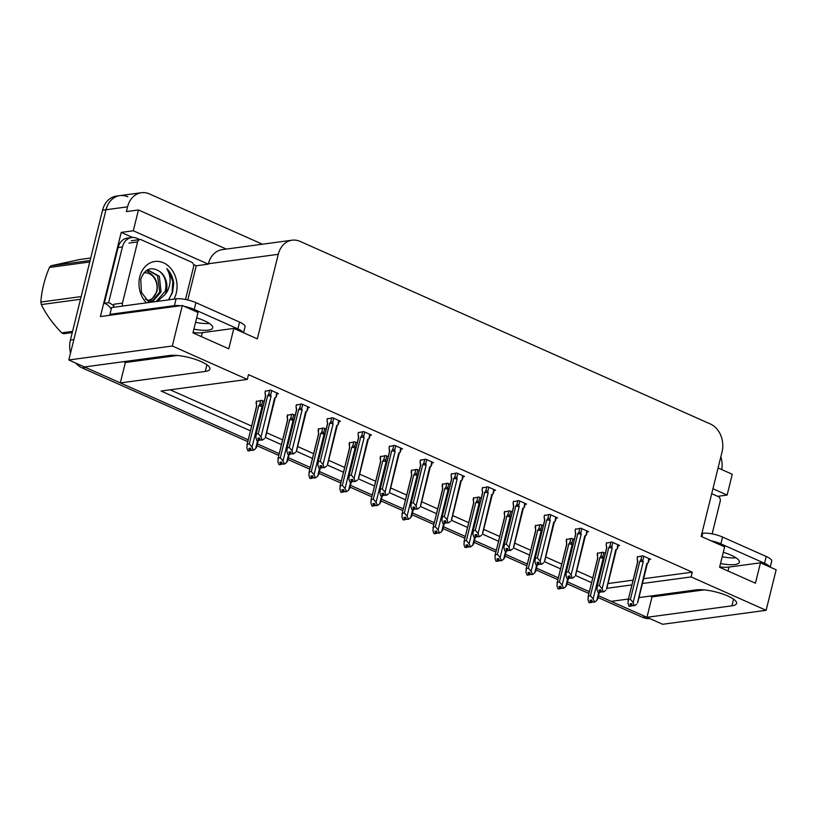 <?xml version="1.0" encoding="UTF-8"?>
<svg xmlns="http://www.w3.org/2000/svg" width="817" height="817" viewBox="0 0 817 817"><rect width="100%" height="100%" fill="white"/><g stroke="black" fill="none" stroke-linecap="round" stroke-linejoin="round"><path stroke-width="1.23" d="M642.438 583.491L691.111 576.925L766.121 610.309L662.638 624.28L646.962 617.305L731.909 605.836A23.244 6.168 -166.1 0 0 736.556 603.446A23.244 6.168 -166.1 0 0 721.983 593.755A23.244 6.168 -166.1 0 0 696.084 589.884L638.945 597.605M247.776 441.64L82.16 367.926L85.611 367.456L248.225 439.832L120.313 382.907L125.369 362.513L123.52 361.686M120.313 382.907L205.261 371.439A23.244 6.168 -166.1 0 0 209.908 369.049A23.244 6.168 -166.1 0 0 195.334 359.357A23.244 6.168 -166.1 0 0 169.436 355.487L84.488 366.956L68.812 359.98L105.996 209.744A21.793 17.453 -97.7 0 1 119.874 195.631A21.793 17.453 -97.7 0 1 127.84 196.826M650.169 596.093L652.007 596.91L646.962 617.305M628.416 599.024L611.136 601.363L598.524 595.746L645.849 616.804A21.793 17.453 -97.7 0 0 646.972 617.264M589.353 591.661L567.509 581.939L589.353 591.661M558.348 577.864L536.493 568.142L558.348 577.864M527.333 564.057L505.488 554.334L527.333 564.057M496.317 550.26L474.473 540.537L496.317 550.26M465.302 536.452L443.457 526.73L465.302 536.452M434.297 522.655L412.452 512.923L434.297 522.655M403.281 508.848L381.437 499.126L403.281 508.848M372.266 495.041L350.422 485.318L372.266 495.041M341.261 481.244L319.416 471.521L341.261 481.244M310.246 467.436L288.401 457.714L310.246 467.436M279.23 453.639L257.386 443.917L279.23 453.639M193.527 264.575L196.243 265.78L187.777 299.972M766.121 610.309L776.15 569.796L760.474 562.811L755.429 583.205L719.603 567.264L724.648 546.869L701.139 536.401L722.065 451.842A21.793 17.453 82.3 0 0 710.32 423.972L300.105 241.393A21.793 17.453 82.3 0 0 292.149 240.188A21.793 17.453 82.3 0 0 278.27 254.312L257.335 338.881L233.825 328.414L228.78 348.808L192.955 332.866L198 312.472L182.324 305.497L100.399 316.557L121.233 232.396L132.599 237.461M226.329 249.083L138.451 209.969L133.304 230.772L208.315 264.157L196.243 265.78M133.304 230.772L121.233 232.396M712.935 488.75L727.12 495.061L717.714 496.338M292.149 240.188L222.295 249.624A21.793 17.453 82.3 0 0 208.417 263.748L208.315 264.157M727.12 495.061L732.277 474.268L718.082 467.947M720.849 456.754A21.793 17.453 -97.7 0 1 721.707 469.561M138.451 209.969L126.38 211.593L127.554 206.834A21.793 17.453 -97.7 0 1 141.433 192.72A21.793 17.453 -97.7 0 1 149.399 193.915L262.39 244.212M182.324 305.497L172.305 346.01L68.812 359.98M606.827 588.301L631.909 584.911M172.305 346.01L247.316 379.394L161.072 391.037L250.451 430.825M265.402 437.473L281.467 444.622M296.418 451.28L312.472 458.429M327.423 465.077L343.487 472.226M358.438 478.885L374.503 486.033M389.454 492.682L405.508 499.83M420.459 506.489L436.523 513.638M451.474 520.296L467.538 527.445M482.49 534.093L498.554 541.242M513.495 547.901L529.559 555.049M544.51 561.698L560.574 568.846M575.525 575.505L591.59 582.654M233.825 328.414L202.35 332.662A23.244 6.168 13.9 0 1 193.037 332.529M760.474 562.811L728.999 567.069A23.244 6.168 13.9 0 1 719.685 566.927M643.622 578.732L692.285 572.166L248.491 374.635L247.316 379.394M692.285 572.166L691.111 576.925M608.001 583.542L633.093 580.162M170.181 389.811L251.626 426.065M266.618 432.734L282.641 439.863M297.623 446.531L313.657 453.67M328.638 460.339L344.662 467.467M359.654 474.136L375.677 481.274M390.659 487.943L406.692 495.071M421.674 501.75L437.698 508.879M452.689 515.547L468.713 522.686M483.695 529.355L499.728 536.483M514.71 543.152L530.744 550.29M545.725 556.959L561.749 564.087M576.741 570.756L592.764 577.895M463.127 476.658L464.536 476.464L456.703 472.972L451.372 474.105M401.096 449.044L402.515 448.86L394.682 445.367L389.352 446.501M370.091 435.247L371.5 435.053L363.667 431.57L358.336 432.693M339.075 421.439L340.495 421.255L332.652 417.763L327.331 418.896M308.06 407.642L309.48 407.448L301.636 403.955L296.316 405.089M432.111 462.851L433.531 462.657L425.688 459.174L420.367 460.308M494.132 490.455L495.551 490.261L487.718 486.779L482.387 487.912M525.147 504.263L526.567 504.069L518.724 500.576L513.403 501.709M556.163 518.06L557.572 517.876L549.739 514.383L544.418 515.517M587.168 531.867L588.587 531.673L580.754 528.191L575.423 529.314M618.183 545.664L619.603 545.48L611.759 541.988L606.439 543.121M649.198 559.471L650.608 559.277L642.775 555.795L637.454 556.928M277.045 393.835L278.464 393.641L270.631 390.158L265.3 391.292M419.233 470.5L416.701 469.377L411.38 470.51M357.203 442.896L354.68 441.772L349.359 442.906M326.197 429.099L323.665 427.975L318.344 429.099M295.182 415.291L292.66 414.168L287.329 415.302M388.218 456.703L385.695 455.58L380.365 456.713M450.238 484.307L447.716 483.184L442.395 484.318M481.254 498.115L478.731 496.991L473.4 498.115M512.269 511.912L509.737 510.788L504.416 511.922M543.274 525.719L540.752 524.596L535.431 525.719M574.29 539.516L571.767 538.393L566.436 539.526M605.305 553.323L602.783 552.2L597.452 553.334M264.167 401.494L261.644 400.371L256.324 401.494M652.007 596.91L704.029 589.884M125.369 362.513L177.381 355.487M70.538 353.036A21.793 17.453 -97.7 0 1 70.415 340.056L73.867 339.586L105.996 209.744A21.793 17.453 -97.7 0 1 119.874 195.631L141.433 192.72M85.611 367.456A21.793 17.453 -97.7 0 1 84.57 366.945M70.415 340.056L102.544 210.214A21.793 17.453 -97.7 0 1 116.422 196.09L119.874 195.631M649.74 618.54A21.793 17.453 -97.7 0 1 642.397 617.274L598.075 597.544M588.914 593.469L567.059 583.746M557.899 579.662L536.054 569.939M526.883 565.864L505.039 556.142M495.868 552.057L474.023 542.335M464.863 538.26L443.018 528.538M433.847 524.453L412.003 514.73M402.832 510.645L380.988 500.923M371.827 496.848L349.982 487.126M340.812 483.041L318.967 473.319M309.796 469.244L287.952 459.522M278.791 455.437L256.947 445.714M82.16 367.926A21.793 17.453 -97.7 0 1 75.705 363.044M249.277 443.927L252.024 447.103L253.484 450.259L251.299 450.29L250.584 448.186L248.858 448.421L249.573 450.524L247.847 450.759L246.846 447.798L247.296 444.193L249.277 443.927L258.693 405.886L259.765 404.395L261.706 404.977L262.727 400.851M249.573 450.524L247.847 450.759M256.426 401.076L256.477 406.498M256.027 402.689L256.712 406.151L246.928 445.071L256.487 406.427A4.943 1.307 -166.1 0 0 256.477 406.56M252.024 447.103L262.073 406.468L261.706 404.977M257.58 440.71L255.609 448.696L253.484 450.259M250.533 448.196L250.033 450.729L248.225 450.78M253.025 450.055L251.299 450.29M258.693 405.886A4.943 1.307 13.9 0 1 262.073 406.468M250.033 450.729L251.166 449.891M255.609 448.696L256.446 447.113M250.278 448.227L249.696 450.575M248.194 450.913L249.92 450.678M257.181 440.7L259.02 440.516L257.212 440.567M259.52 437.983L258.897 440.465M260.286 440.087L262.471 440.057L260.286 440.087L259.571 437.973L257.845 438.208L258.683 440.373L256.834 440.547L255.833 437.595L256.283 433.99L258.264 433.725L267.68 395.683A4.943 1.307 13.9 0 1 271.06 396.265L270.693 394.764L271.714 390.638M258.56 440.312L256.834 440.547M258.683 440.373L259.265 438.014M259.02 440.516L260.153 439.689M276.636 392.834L275.921 397.368L274.645 397.859A4.943 1.307 13.9 0 1 275.063 398.594A4.943 1.307 13.9 0 1 275.002 398.716M274.645 397.859L265.423 436.911M264.585 438.494L262.471 440.057M267.68 395.683L268.752 394.182L270.693 394.764M258.264 433.725L261.011 436.891L271.06 396.265M262.012 439.852L261.011 436.891M255.915 434.858L265.699 395.949A4.943 1.307 13.9 0 0 265.474 396.225L255.915 434.858M265.699 395.949L265.014 392.477L265.454 396.286M265.014 392.477L265.413 390.863M280.292 457.734L283.029 460.911L284.5 464.066L282.314 464.097L281.599 461.983L279.874 462.218L280.588 464.332L278.863 464.556L277.862 461.605L278.311 458L280.292 457.734L289.698 419.693L290.781 418.192L292.711 418.774L293.732 414.648M280.588 464.332L278.863 464.556M287.441 414.873L287.482 420.295M287.033 416.486L287.717 419.958L277.933 458.868L287.502 420.234A4.943 1.307 -166.1 0 0 287.492 420.367M283.029 460.911L293.089 420.275L292.711 418.774M288.595 454.518L286.614 462.504L284.5 464.066M281.548 461.993L281.048 464.536L279.24 464.577M284.04 463.862L282.314 464.097M289.698 419.693A4.943 1.307 13.9 0 1 293.089 420.275M281.048 464.536L282.182 463.699M286.614 462.504L287.451 460.921M281.283 462.034L280.701 464.383M279.2 464.71L280.925 464.485M311.297 471.532L314.045 474.708L315.505 477.874L313.32 477.894L312.605 475.79L310.889 476.025L311.604 478.129L309.878 478.364L308.877 475.412L309.316 471.807L311.297 471.532L320.713 433.49L321.796 431.999L323.726 432.581L324.747 428.455M311.604 478.129L309.878 478.364M318.446 428.68L318.497 434.103M318.048 430.293L318.732 433.766L308.949 472.675L318.507 434.031A4.943 1.307 -166.1 0 0 318.507 434.164M314.045 474.708L324.104 434.072L323.726 432.581M319.6 468.325L317.629 476.301L315.505 477.874M312.554 475.8L312.063 478.333L310.246 478.384M315.045 477.669L313.32 477.894M320.713 433.49A4.943 1.307 13.9 0 1 324.104 434.072M312.063 478.333L313.187 477.496M317.629 476.301L318.467 474.728M312.298 475.831L311.716 478.18M310.215 478.517L311.941 478.282M342.313 485.339L345.06 488.515L346.52 491.671L344.335 491.701L343.62 489.597L341.894 489.822L342.609 491.936L340.883 492.171L339.882 489.209L340.332 485.604L342.313 485.339L351.729 447.297L352.811 445.806L354.741 446.378L355.763 442.252M342.609 491.936L340.883 492.171M349.462 442.477L349.513 447.9M349.063 444.091L349.747 447.563L339.964 486.472L349.523 447.839A4.943 1.307 -166.1 0 0 349.513 447.971M345.06 488.515L355.119 447.879L354.741 446.378M350.616 482.122L348.645 490.108L346.52 491.671M343.569 489.597L343.069 492.14L341.261 492.181M346.061 491.466L344.335 491.701M351.729 447.297A4.943 1.307 13.9 0 1 355.119 447.879M343.069 492.14L344.202 491.303M348.645 490.108L349.482 488.525M343.314 489.638L342.732 491.987M341.23 492.314L342.956 492.089M288.187 454.507L290.035 454.323L288.227 454.375M290.525 451.781L289.912 454.272M291.301 453.884L293.477 453.854L291.301 453.884L290.586 451.781L288.861 452.015L289.688 454.17L287.85 454.354L286.849 451.392L287.288 447.787L289.269 447.522L298.685 409.48A4.943 1.307 13.9 0 1 302.076 410.063L301.698 408.571L302.719 404.446M289.575 454.119L287.85 454.354M289.688 454.17L290.27 451.821M290.035 454.323L291.158 453.486M307.652 406.631L306.937 411.176L305.66 411.656A4.943 1.307 13.9 0 1 306.079 412.401A4.943 1.307 13.9 0 1 306.018 412.514M305.66 411.656L296.438 450.708M295.601 452.291L293.477 453.854M298.685 409.48L299.768 407.989L301.698 408.571M289.269 447.522L292.016 450.698L302.076 410.063M293.017 453.649L292.016 450.698M286.92 448.666L296.704 409.746A4.943 1.307 13.9 0 0 296.489 410.022L286.92 448.666M296.704 409.746L296.02 406.284L296.469 410.083M296.02 406.284L296.418 404.66M319.202 468.304L321.04 468.131L319.233 468.172M321.541 465.588L320.928 468.07M322.307 467.692L324.492 467.661L322.307 467.692L321.592 465.578L319.866 465.813L320.703 467.978L318.865 468.151L317.854 465.2L318.303 461.595L320.284 461.329L329.7 423.288A4.943 1.307 13.9 0 1 333.091 423.87L332.713 422.369L333.734 418.243M320.581 467.927L318.865 468.151M320.703 467.978L321.285 465.619M321.04 468.131L322.174 467.293M338.657 420.438L337.942 424.983L336.675 425.463A4.943 1.307 13.9 0 1 337.084 426.198A4.943 1.307 13.9 0 1 337.033 426.321M336.675 425.463L327.454 464.516M326.616 466.098L324.492 467.661M329.7 423.288L330.783 421.786L332.713 422.369M320.284 461.329L323.032 464.505L333.091 423.87M324.032 467.457L323.032 464.505M317.936 462.463L327.719 423.553A4.943 1.307 13.9 0 0 327.494 423.829L317.936 462.463M327.719 423.553L327.035 420.081L327.484 423.89M327.035 420.081L327.433 418.467M350.217 482.112L352.056 481.928L350.248 481.979M352.556 479.395L351.943 481.877M353.322 481.489L355.507 481.468L353.322 481.489L352.607 479.385L350.881 479.62L351.718 481.775L349.87 481.959L348.869 479.007L349.319 475.392L351.3 475.126L360.716 437.085A4.943 1.307 13.9 0 1 364.096 437.667L363.728 436.176L364.75 432.05M351.596 481.724L349.87 481.959M351.718 481.775L352.301 479.426M352.056 481.928L353.189 481.09M369.672 434.236L368.957 438.78L367.681 439.26A4.943 1.307 13.9 0 1 368.099 440.006A4.943 1.307 13.9 0 1 368.038 440.128M367.681 439.26L358.459 478.323M357.632 479.896L355.507 481.468M360.716 437.085L361.788 435.594L363.728 436.176M351.3 475.126L354.047 478.302L364.096 437.667M355.048 481.264L354.047 478.302M348.951 476.27L358.734 437.35A4.943 1.307 13.9 0 0 358.51 437.626L348.951 476.27M358.734 437.35L358.05 433.888L358.489 437.698M358.05 433.888L358.449 432.275M381.222 495.909L383.071 495.735L381.263 495.776M383.561 493.192L382.948 495.684M384.337 495.296L386.523 495.265L384.337 495.296L383.622 493.182L381.896 493.417L382.724 495.582L380.885 495.766L379.885 492.804L380.324 489.199L382.315 488.934L391.721 450.892A4.943 1.307 13.9 0 1 395.111 451.474L394.734 449.973L395.755 445.847M382.611 495.531L380.885 495.766M382.724 495.582L383.306 493.233M383.071 495.735L384.194 494.898M400.687 448.043L399.973 452.587L398.696 453.067A4.943 1.307 13.9 0 1 399.115 453.803A4.943 1.307 13.9 0 1 399.053 453.925M398.696 453.067L389.474 492.12M388.637 493.703L386.523 495.265M391.721 450.892L392.803 449.391L394.734 449.973M382.315 488.934L385.052 492.11L395.111 451.474M386.063 495.061L385.052 492.11M379.956 490.067L389.74 451.158A4.943 1.307 13.9 0 0 389.525 451.433L379.956 490.067M389.74 451.158L389.055 447.685L389.505 451.495M389.055 447.685L389.454 446.072M735.994 557.807A22.151 5.882 13.9 0 1 722.208 556.734M720.523 563.536A22.151 5.882 -166.1 0 0 739.375 562.249A22.151 5.882 -166.1 0 0 731.021 555.152A22.151 5.882 -166.1 0 0 723.3 552.323M770.217 567.151L771.708 561.146A14.522 3.86 -166.1 0 0 766.223 556.489L722.565 537.055A14.522 3.86 -166.1 0 0 702.743 533.246L701.895 533.358M769.859 566.988A14.522 3.86 -166.1 0 0 764.538 563.291L720.88 543.856A14.522 3.86 -166.1 0 0 710.964 540.783M209.346 323.399A22.151 5.882 13.9 0 1 195.559 322.337M193.874 329.128A22.151 5.882 -166.1 0 0 212.726 327.852A22.151 5.882 -166.1 0 0 204.373 320.754A22.151 5.882 -166.1 0 0 196.652 317.925M243.568 332.754L245.059 326.749A14.522 3.86 -166.1 0 0 239.575 322.092L195.917 302.658A14.522 3.86 -166.1 0 0 176.094 298.838L111.592 307.549L109.907 314.351A14.522 3.86 13.9 0 1 111.408 315.066M243.211 332.59A14.522 3.86 -166.1 0 0 237.89 328.894L194.232 309.459A14.522 3.86 -166.1 0 0 184.315 306.375M180.434 305.752A14.522 3.86 -166.1 0 0 174.409 305.64L109.907 314.351M118.108 247.531L122.417 246.948A14.522 11.632 -97.7 0 1 131.67 237.543L127.36 238.125A14.522 11.632 82.3 0 0 118.108 247.531L104.31 303.281A14.522 11.632 -97.7 0 1 111.183 309.173M131.67 237.543A14.522 11.632 -97.7 0 1 136.98 238.339L139.758 239.575M104.31 303.281L108.62 302.698A14.522 11.632 -97.7 0 1 113.808 306.242M122.417 246.948L108.62 302.698M711.719 493.672L718.266 496.583A3.636 2.911 -97.7 0 1 720.216 501.23L712.138 533.879M146.447 302.841A23.683 18.965 -97.7 0 1 139.758 276.84A23.683 18.965 -97.7 0 1 163.492 262.798A23.683 18.965 -97.7 0 1 176.268 293.089A23.683 18.965 -97.7 0 1 173.909 299.134M157.467 301.361L165.218 294.386A16.422 13.143 82.3 0 0 166.351 291.179A16.422 13.143 82.3 0 0 159.969 271.622C151.278 266.107 144.875 268.63 140.749 279.21L141.443 292.353L149.123 302.484M168.455 299.87L172.601 292.384L173.694 283.142C172.887 277.259 170.579 272.418 166.76 268.619C171.019 275.686 171.213 283.264 167.352 291.363L165.218 294.386M145.395 299.165L152.697 302.004M156.098 301.544L165.167 291.332C167.056 283.111 165.32 276.544 159.969 271.622M151.615 301.882L159.693 292.077L157.569 275.829L147.52 269.855M152.33 301.973L161.061 291.894L159.325 276.258L147.611 269.804M148.245 271.52L146.161 270.713M122.754 306.038A3.636 2.911 -97.7 0 1 122.448 303.097L137.593 241.914A3.636 2.911 -97.7 0 1 139.901 239.555A3.636 2.911 -97.7 0 1 141.229 239.759L191.617 262.186A3.636 2.911 -97.7 0 1 193.568 266.822L185.49 299.482M114.135 307.212A3.636 2.911 -97.7 0 1 113.829 304.261L122.448 303.097M169.048 299.175L172.101 292.629L172.826 281.569L169.058 271.479L166.76 268.619M72.264 332.58L63.706 333.734A39.226 31.403 -97.7 0 1 62.705 333.316A39.226 31.403 -97.7 0 1 61.724 332.856L72.56 331.385M80.505 299.277L41.33 304.567C46.007 314.239 52.809 323.665 61.724 332.856M41.33 304.567A39.226 31.403 -97.7 0 1 40.85 302.045L81.169 296.591M89.737 261.991L49.418 267.435C44.465 279.281 41.606 290.821 40.85 302.045M49.418 267.435A39.226 31.403 -97.7 0 1 50.92 265.791L90.105 260.5M90.718 258.009L79.882 259.469L50.92 265.791M143.863 272.909A13.838 11.081 -97.7 0 1 149.143 273.644A13.838 11.081 -97.7 0 1 157.027 288.615A13.838 11.081 -97.7 0 1 147.223 300.36M148.592 272.327L148.612 272.388C155.455 276.32 158.232 282.743 156.935 291.638L150.257 301.596M373.328 499.136L376.075 502.312L377.536 505.478L375.35 505.509L374.635 503.395L372.909 503.629L373.624 505.733L371.898 505.968L370.898 503.017L371.347 499.412L373.328 499.136L382.744 461.094L383.816 459.603L385.747 460.185L386.768 456.06M373.624 505.733L371.898 505.968M380.477 456.284L380.518 461.707M380.068 457.898L380.753 461.37L370.979 500.28L380.538 461.646A4.943 1.307 -166.1 0 0 380.528 461.779M376.075 502.312L386.124 461.676L385.747 460.185M381.631 495.929L379.65 503.905L377.536 505.478M374.584 503.405L374.084 505.937L372.276 505.989M377.076 505.274L375.35 505.509M382.744 461.094A4.943 1.307 13.9 0 1 386.124 461.676M374.084 505.937L375.217 505.11M379.65 503.905L380.487 502.332M374.319 503.435L373.737 505.784M372.235 506.121L373.961 505.886M404.333 512.943L407.08 516.119L408.541 519.275L406.366 519.306L405.651 517.202L403.925 517.427L404.64 519.541L402.914 519.775L401.913 516.814L402.352 513.209L404.333 512.943L413.749 474.902L414.832 473.411L416.762 473.993L417.783 469.857M404.64 519.541L402.914 519.775M411.482 470.081L411.533 475.504M411.084 471.705L411.768 475.167L401.984 514.087L411.554 475.443A4.943 1.307 -166.1 0 0 411.543 475.576M407.08 516.119L417.14 475.484L416.762 473.993M412.646 509.726L410.665 517.712L408.541 519.275M405.589 517.202L405.099 519.745L403.281 519.786M408.081 519.071L406.366 519.306M413.749 474.902A4.943 1.307 13.9 0 1 417.14 475.484M405.099 519.745L406.223 518.907M410.665 517.712L411.502 516.13M405.334 517.243L404.752 519.592M403.251 519.929L404.977 519.694M435.349 526.751L438.096 529.916L439.556 533.082L437.371 533.113L436.656 530.999L434.93 531.234L435.645 533.348L433.919 533.572L432.918 530.621L433.367 527.016L435.349 526.751L444.765 488.709L445.847 487.208L447.777 487.79L448.799 483.664M435.645 533.348L433.919 533.572M442.497 483.889L442.548 489.312M442.099 485.502L442.783 488.975L433 527.884L442.559 489.25A4.943 1.307 -166.1 0 0 442.548 489.383M438.096 529.916L448.155 489.291L447.777 487.79M443.651 523.534L441.68 531.52L439.556 533.082M436.605 531.009L436.104 533.552L434.297 533.593M439.097 532.878L437.371 533.113M444.765 488.709A4.943 1.307 13.9 0 1 448.155 489.291M436.104 533.552L437.238 532.715M441.68 531.52L442.518 529.937M436.349 531.04L435.767 533.399M434.266 533.726L435.992 533.491M412.238 509.716L414.076 509.532L412.268 509.583M414.576 507L413.964 509.481M415.342 509.093L417.528 509.073L415.342 509.093L414.627 506.989L412.902 507.224L413.739 509.379L411.901 509.563L410.89 506.611L411.339 503.006L413.32 502.731L422.736 464.689A4.943 1.307 13.9 0 1 426.127 465.271L425.749 463.78L426.77 459.654M413.616 509.328L411.901 509.563M413.739 509.379L414.321 507.03M414.076 509.532L415.21 508.705M431.693 461.84L430.978 466.384L429.711 466.875A4.943 1.307 13.9 0 1 430.12 467.61A4.943 1.307 13.9 0 1 430.069 467.733M429.711 466.875L420.489 505.927M419.652 507.5L417.528 509.073M422.736 464.689L423.819 463.198L425.749 463.78M413.32 502.731L416.067 505.907L426.127 465.271M417.068 508.868L416.067 505.907M410.971 503.875L420.755 464.965A4.943 1.307 13.9 0 0 420.53 465.23L410.971 503.875M420.755 464.965L420.071 461.493L420.52 465.302M420.071 461.493L420.469 459.879M443.253 523.523L445.091 523.34L443.284 523.38M445.592 520.797L444.979 523.288M446.358 522.9L448.543 522.87L446.358 522.9L445.643 520.797L443.917 521.021L444.754 523.186L442.906 523.37L441.905 520.409L442.354 516.804L444.336 516.538L453.752 478.496A4.943 1.307 13.9 0 1 457.132 479.079L456.764 477.588L457.786 473.452M444.632 523.135L442.906 523.37M444.754 523.186L445.336 520.837M445.091 523.34L446.225 522.502M462.708 475.647L461.993 480.192L460.717 480.672A4.943 1.307 13.9 0 1 461.135 481.407A4.943 1.307 13.9 0 1 461.084 481.53M460.717 480.672L451.505 519.724M450.667 521.307L448.543 522.87M453.752 478.496L454.824 477.005L456.764 477.588M444.336 516.538L447.083 519.714L457.132 479.079M448.084 522.666L447.083 519.714M441.987 517.672L451.77 478.762A4.943 1.307 13.9 0 0 451.546 479.038L441.987 517.672M451.77 478.762L451.086 475.3L451.535 479.099M451.086 475.3L451.484 473.676M474.258 537.32L476.107 537.137L474.299 537.188M476.607 534.604L475.984 537.086M477.373 536.708L479.559 536.677L477.373 536.708L476.658 534.594L474.932 534.829L475.76 536.994L473.921 537.167L472.92 534.216L473.37 530.611L475.351 530.345L484.757 492.304A4.943 1.307 13.9 0 1 488.147 492.886L487.769 491.385L488.791 487.259M475.647 536.932L473.921 537.167M475.76 536.994L476.342 534.635M476.107 537.137L477.24 536.309M493.723 489.454L493.008 493.989L491.732 494.479A4.943 1.307 13.9 0 1 492.151 495.214A4.943 1.307 13.9 0 1 492.089 495.337M491.732 494.479L482.51 533.532M481.673 535.115L479.559 536.677M484.757 492.304L485.839 490.803L487.769 491.385M475.351 530.345L478.088 533.511L488.147 492.886M479.099 536.473L478.088 533.511M472.992 531.479L482.776 492.569A4.943 1.307 13.9 0 0 482.561 492.845L472.992 531.479M482.776 492.569L482.091 489.097L482.541 492.906M482.091 489.097L482.5 487.483M466.364 540.548L469.111 543.724L470.572 546.879L468.386 546.91L467.671 544.806L465.945 545.041L466.66 547.145L464.934 547.38L463.933 544.418L464.383 540.813L466.364 540.548L475.78 502.506L476.852 501.015L478.793 501.597L479.814 497.471M466.66 547.145L464.934 547.38M473.513 497.696L473.554 503.119M473.114 499.31L473.799 502.772L464.015 541.691L473.574 503.047A4.943 1.307 -166.1 0 0 473.564 503.18M469.111 543.724L479.16 503.088L478.793 501.597M474.667 537.331L472.686 545.317L470.572 546.879M467.62 544.816L467.12 547.349L465.312 547.4M470.112 546.675L468.386 546.91M475.78 502.506A4.943 1.307 13.9 0 1 479.16 503.088M467.12 547.349L468.253 546.512M472.686 545.317L473.523 543.734M467.365 544.847L466.783 547.196M465.281 547.533L466.997 547.298M497.369 554.355L500.116 557.531L501.577 560.687L499.401 560.717L498.687 558.603L496.961 558.838L497.676 560.952L495.95 561.177L494.949 558.225L495.388 554.62L497.369 554.355L506.785 516.313L507.868 514.812L509.798 515.394L510.819 511.268M497.676 560.952L495.95 561.177M504.518 511.493L504.569 516.916M504.12 513.107L504.804 516.579L495.02 555.489L504.589 516.855A4.943 1.307 -166.1 0 0 504.579 516.987M500.116 557.531L510.176 516.895L509.798 515.394M505.682 551.138L503.701 559.124L501.577 560.687M498.625 558.614L498.135 561.156L496.327 561.197M501.117 560.482L499.401 560.717M506.785 516.313A4.943 1.307 13.9 0 1 510.176 516.895M498.135 561.156L499.258 560.319M503.701 559.124L504.538 557.541M498.37 558.654L497.788 561.003M496.287 561.33L498.013 561.105M528.385 568.152L531.132 571.328L532.592 574.494L530.407 574.514L529.692 572.411L527.966 572.646L528.681 574.749L526.965 574.984L525.954 572.033L526.403 568.428L528.385 568.152L537.8 530.11L538.883 528.619L540.813 529.202L541.834 525.076M528.681 574.749L526.965 574.984M535.533 525.3L535.584 530.723M535.135 526.914L535.819 530.386L526.036 569.296L535.595 530.652A4.943 1.307 -166.1 0 0 535.595 530.784M531.132 571.328L541.191 530.693L540.813 529.202M536.687 564.945L534.716 572.921L532.592 574.494M529.641 572.421L529.14 574.954L527.333 575.005M532.133 574.29L530.407 574.514M537.8 530.11A4.943 1.307 13.9 0 1 541.191 530.693M529.14 574.954L530.274 574.116M534.716 572.921L535.554 571.349M529.385 572.451L528.803 574.8M527.302 575.137L529.028 574.902M559.4 581.959L562.147 585.135L563.607 588.291L561.422 588.322L560.707 586.218L558.981 586.443L559.696 588.557L557.97 588.791L556.969 585.83L557.419 582.225L559.4 581.959L568.816 543.918L569.888 542.427L571.829 542.999L572.85 538.873M559.696 588.557L557.97 588.791M566.549 539.097L566.589 544.52M566.15 540.711L566.835 544.183L557.051 583.093L566.61 544.459A4.943 1.307 -166.1 0 0 566.6 544.592M562.147 585.135L572.196 544.5L571.829 542.999M567.703 578.742L565.732 586.729L563.607 588.291M560.656 586.218L560.156 588.761L558.348 588.802M563.148 588.087L561.422 588.322M568.816 543.918A4.943 1.307 13.9 0 1 572.196 544.5M560.156 588.761L561.289 587.923M565.732 586.729L566.559 585.146M560.401 586.259L559.819 588.608M558.317 588.934L560.043 588.71M590.415 595.756L593.152 598.932L594.623 602.098L592.437 602.129L591.722 600.015L589.997 600.25L590.711 602.354L588.986 602.589L587.985 599.637L588.424 596.032L590.415 595.756L599.821 557.715L600.904 556.224L602.834 556.806L603.855 552.68M590.711 602.354L588.986 602.589M597.554 552.905L597.605 558.328M597.156 554.518L597.84 557.991L588.056 596.9L597.625 558.266A4.943 1.307 -166.1 0 0 597.615 558.399M593.152 598.932L603.212 558.297L602.834 556.806M598.718 592.55L596.737 600.526L594.623 602.098M591.661 600.025L591.171 602.558L589.363 602.609M594.163 601.894L592.437 602.129M599.821 557.715A4.943 1.307 13.9 0 1 603.212 558.297M591.171 602.558L592.294 601.731M596.737 600.526L597.574 598.953M591.406 600.056L590.824 602.405M589.323 602.742L591.048 602.507M505.274 551.128L507.112 550.944L505.304 550.995M507.612 548.401L507 550.893M508.378 550.505L510.564 550.474L508.378 550.505L507.663 548.401L505.948 548.636L506.775 550.791L504.937 550.975L503.936 548.013L504.375 544.408L506.356 544.142L515.772 506.101A4.943 1.307 13.9 0 1 519.163 506.683L518.785 505.192L519.806 501.066M506.663 550.74L504.937 550.975M506.775 550.791L507.357 548.442M507.112 550.944L508.245 550.107M524.728 503.252L524.014 507.796L522.747 508.276A4.943 1.307 13.9 0 1 523.156 509.022A4.943 1.307 13.9 0 1 523.105 509.134M522.747 508.276L513.525 547.329M512.688 548.912L510.564 550.474M515.772 506.101L516.855 504.61L518.785 505.192M506.356 544.142L509.103 547.319L519.163 506.683M510.104 550.27L509.103 547.319M504.007 545.286L513.791 506.366A4.943 1.307 13.9 0 0 513.566 506.642L504.007 545.286M513.791 506.366L513.107 502.904L513.556 506.703M513.107 502.904L513.505 501.281M536.289 564.925L538.127 564.751L536.32 564.792M538.628 562.208L538.015 564.69M539.394 564.312L541.579 564.281L539.394 564.312L538.679 562.198L536.953 562.433L537.79 564.598L535.942 564.772L534.941 561.82L535.39 558.215L537.372 557.95L546.787 519.908A4.943 1.307 13.9 0 1 550.178 520.49L549.8 518.989L550.821 514.863M537.668 564.547L535.942 564.772M537.79 564.598L538.372 562.239M538.127 564.751L539.261 563.914M555.744 517.059L555.029 521.603L553.752 522.083A4.943 1.307 13.9 0 1 554.171 522.819A4.943 1.307 13.9 0 1 554.12 522.941M553.752 522.083L544.541 561.136M543.703 562.719L541.579 564.281M546.787 519.908L547.87 518.407L549.8 518.989M537.372 557.95L540.119 561.126L550.178 520.49M541.12 564.077L540.119 561.126M535.023 559.083L544.806 520.174A4.943 1.307 13.9 0 0 544.582 520.449L535.023 559.083M544.806 520.174L544.122 516.701L544.571 520.511M544.122 516.701L544.52 515.088M567.294 578.732L569.143 578.548L567.335 578.599M569.643 576.016L569.02 578.497M570.409 578.109L572.594 578.089L570.409 578.109L569.694 576.005L567.968 576.24L568.795 578.395L566.957 578.579L565.956 575.628L566.406 572.012L568.387 571.747L577.803 533.705A4.943 1.307 13.9 0 1 581.183 534.287L580.805 532.796L581.827 528.67M568.683 578.344L566.957 578.579M568.795 578.395L569.378 576.046M569.143 578.548L570.276 577.711M586.759 530.856L586.044 535.401L584.768 535.881A4.943 1.307 13.9 0 1 585.186 536.626A4.943 1.307 13.9 0 1 585.125 536.749M584.768 535.881L575.546 574.943M574.708 576.516L572.594 578.089M577.803 533.705L578.875 532.214L580.805 532.796M568.387 571.747L571.134 574.923L581.183 534.287M572.135 577.885L571.134 574.923M566.038 572.891L575.811 533.971A4.943 1.307 13.9 0 0 575.597 534.247L566.038 572.891M575.811 533.971L575.127 530.509L575.577 534.318M575.127 530.509L575.536 528.895M598.31 592.529L600.158 592.356L598.34 592.396M600.648 589.813L600.035 592.305M601.424 591.917L603.6 591.886L601.424 591.917L600.709 589.803L598.984 590.037L599.811 592.202L597.973 592.386L596.972 589.425L597.411 585.82L599.392 585.554L608.808 547.513A4.943 1.307 13.9 0 1 612.199 548.095L611.821 546.593L612.842 542.468M599.698 592.151L597.973 592.386M599.811 592.202L600.393 589.854M600.158 592.356L601.281 591.518M617.775 544.663L617.06 549.208L615.783 549.688A4.943 1.307 13.9 0 1 616.192 550.423A4.943 1.307 13.9 0 1 616.141 550.546M615.783 549.688L606.561 588.74M605.724 590.323L603.6 591.886M608.808 547.513L609.891 546.011L611.821 546.593M599.392 585.554L602.139 588.73L612.199 548.095M603.14 591.682L602.139 588.73M597.043 586.688L606.827 547.778A4.943 1.307 13.9 0 0 606.612 548.054L597.043 586.688M606.827 547.778L606.143 544.306L606.592 548.115M606.143 544.306L606.541 542.692M629.325 606.337L631.163 606.153L629.356 606.204M631.664 603.62L631.051 606.102M632.429 605.714L634.615 605.693L632.429 605.714L631.715 603.61L629.989 603.845L630.826 606L628.978 606.183L627.977 603.232L628.426 599.627L630.407 599.351L639.823 561.31A4.943 1.307 13.9 0 1 643.214 561.892L642.836 560.401L643.857 556.275M630.704 605.948L628.978 606.183M630.826 606L631.408 603.651M631.163 606.153L632.297 605.326M648.78 558.46L648.065 563.005L646.788 563.495A4.943 1.307 13.9 0 1 647.207 564.23A4.943 1.307 13.9 0 1 647.156 564.353M646.788 563.495L637.577 602.548M636.739 604.12L634.615 605.693M639.823 561.31L640.906 559.819L642.836 560.401M630.407 599.351L633.155 602.527L643.214 561.892M634.155 605.489L633.155 602.527M628.059 600.495L637.842 561.585A4.943 1.307 13.9 0 0 637.617 561.851L628.059 600.495M637.842 561.585L637.158 558.113L637.607 561.922M637.158 558.113L637.556 556.5M733.564 599.167L731.909 605.836M127.554 206.834L102.544 210.214M278.27 254.312L208.417 263.748M728.018 571.012L728.999 567.069M206.915 364.76L205.261 371.439M201.38 336.614L202.35 332.662M642.397 617.274L645.849 616.804M259.765 404.395L260.735 400.493M268.752 394.182L269.722 390.281M290.781 418.192L291.751 414.29M321.796 431.999L322.756 428.098M352.811 445.806L353.771 441.895M299.768 407.989L300.738 404.078M330.783 421.786L331.743 417.885M361.788 435.594L362.758 431.693M392.803 449.391L393.774 445.49M764.538 563.291L766.223 556.489M722.565 537.055L720.88 543.856M702.743 533.246L701.874 536.738M237.89 328.894L239.575 322.092M195.917 302.658L194.232 309.459M176.094 298.838L174.409 305.64M137.593 241.914L128.974 243.078M383.816 459.603L384.787 455.702M414.832 473.411L415.802 469.499M445.847 487.208L446.807 483.307M423.819 463.198L424.779 459.297M454.824 477.005L455.794 473.094M485.839 490.803L486.809 486.901M476.852 501.015L477.822 497.114M507.868 514.812L508.838 510.911M538.883 528.619L539.843 524.718M569.888 542.427L570.858 538.515M600.904 556.224L601.874 552.323M516.855 504.61L517.815 500.698M547.87 518.407L548.83 514.506M578.875 532.214L579.845 528.313M609.891 546.011L610.861 542.11M640.906 559.819L641.866 555.917M258.203 440.629L256.518 447.44M276.391 396.511L277.229 393.1M275.063 398.594L265.505 437.228M289.208 454.436L287.523 461.248M320.223 468.233L318.538 475.045M351.239 482.04L349.553 488.852M307.396 410.308L308.244 406.897M306.079 412.401L296.51 451.035M338.412 424.115L339.259 420.704M337.084 426.198L327.525 464.842M369.427 437.912L370.264 434.501M368.099 440.006L358.54 478.639M400.432 451.719L401.28 448.308M399.115 453.803L389.546 492.447M139.901 239.555L131.282 240.719M382.254 495.848L380.569 502.649M413.259 509.645L411.574 516.456M444.274 523.452L442.589 530.253M431.447 465.527L432.295 462.116M430.12 467.61L420.561 506.244M462.463 479.324L463.31 475.913M461.135 481.407L451.576 520.051M493.478 493.131L494.316 489.72M492.151 495.214L482.581 533.848M475.29 537.249L473.605 544.061M506.295 551.056L504.61 557.868M537.31 564.853L535.625 571.665M568.326 578.661L566.641 585.472M599.331 592.468L597.646 599.269M524.483 506.928L525.331 503.517M523.156 509.022L513.597 547.656M555.499 520.735L556.346 517.324M554.171 522.819L544.612 561.463M586.514 534.532L587.352 531.121M585.186 536.626L575.617 575.26M617.519 548.34L618.367 544.929M616.192 550.423L606.633 589.067M648.535 562.147L649.382 558.736M647.207 564.23L637.648 602.864"/></g></svg>
